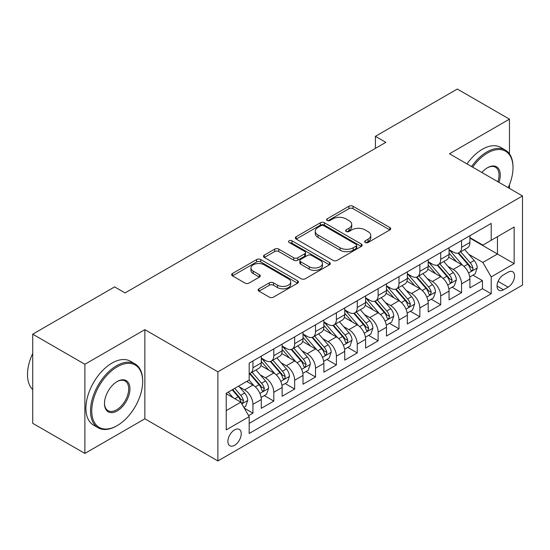<?xml version="1.0" encoding="UTF-8"?>
<svg xmlns="http://www.w3.org/2000/svg" width="550" height="550" viewBox="0 0 550 550"><rect width="100%" height="100%" fill="white"/><g stroke="black" fill="none" stroke-linecap="round" stroke-linejoin="round"><path stroke-width="0.82" d="M365.241 242.481A2.028 1.169 0 0 0 368.108 242.481L389.868 229.921A2.894 1.671 0 0 0 390.72 228.738A2.894 1.671 0 0 0 389.868 227.556L353.004 206.271A2.894 1.671 0 0 0 348.913 206.271L327.154 218.831A2.028 1.169 0 0 0 326.556 219.663A2.028 1.169 0 0 0 327.154 220.488A2.028 1.169 0 0 0 330.021 220.488L332.832 218.866A9.268 5.349 0 0 1 345.943 218.866L349.016 220.639A9.268 5.349 0 0 1 351.725 224.421A9.268 5.349 0 0 1 349.016 228.202L346.197 229.831A2.028 1.169 0 0 0 345.606 230.656A2.028 1.169 0 0 0 346.197 231.481A2.028 1.169 0 0 0 349.064 231.481L351.883 229.859A9.268 5.349 0 0 1 364.987 229.859L368.06 231.633A9.268 5.349 0 0 1 370.776 235.414A9.268 5.349 0 0 1 368.06 239.202L365.241 240.824A2.028 1.169 0 0 0 364.65 241.656A2.028 1.169 0 0 0 365.241 242.481L365.241 240.824M234.575 445.301A9.439 5.452 120 0 0 240.742 436.975A9.439 5.452 120 0 0 239.298 429.413A9.439 5.452 120 0 0 234.575 429.88A9.439 5.452 120 0 0 228.408 438.199A9.439 5.452 120 0 0 229.852 445.768A9.439 5.452 120 0 0 234.575 445.301M259.009 288.798A2.894 1.671 0 0 0 258.156 289.981A2.894 1.671 0 0 0 259.009 291.163L269.349 297.137A2.894 1.671 0 0 0 273.446 297.137L297.612 283.181A2.894 1.671 0 0 0 298.457 281.999A2.894 1.671 0 0 0 297.612 280.816L260.748 259.538A2.894 1.671 0 0 0 256.651 259.538L232.485 273.488A2.894 1.671 0 0 0 231.639 274.67A2.894 1.671 0 0 0 232.485 275.853L244.977 283.064A2.894 1.671 0 0 0 249.074 283.064L259.414 277.097A2.894 1.671 0 0 0 260.267 275.914A2.894 1.671 0 0 0 259.414 274.732L253.22 271.15A7.748 4.476 0 0 1 250.951 267.988A7.748 4.476 0 0 1 255.736 263.856A7.748 4.476 0 0 1 264.179 264.825L288.447 278.836A7.748 4.476 0 0 1 290.716 281.999A7.748 4.476 0 0 1 285.931 286.131A7.748 4.476 0 0 1 277.489 285.161L273.446 282.831A2.894 1.671 0 0 0 269.349 282.831L259.009 288.798L259.009 291.163M144.863 329.656L84.879 364.286L32.718 334.173L32.718 423.314L84.879 453.427L144.863 418.797L217.883 460.955L217.883 371.814L144.863 329.656L144.863 418.797M509.458 153.863L509.458 119.157L449.474 153.787L522.5 195.951L217.883 371.814M509.458 119.157L457.297 89.045L375.409 136.324L375.409 148.369M32.718 334.173L114.606 286.894L125.042 292.916L385.839 142.347L375.409 136.324M333.039 260.363A2.894 1.671 0 0 0 337.136 260.363L361.302 246.414A2.894 1.671 0 0 0 362.147 245.231A2.894 1.671 0 0 0 361.302 244.049L324.438 222.764A2.894 1.671 0 0 0 320.341 222.764L296.175 236.72A2.894 1.671 0 0 0 295.329 237.896A2.894 1.671 0 0 0 296.175 239.078L333.039 260.363M289.919 242.921A2.028 1.169 0 0 1 291.981 243.203L291.981 240.797L329.457 262.433A2.894 1.671 0 0 1 330.303 263.615A2.894 1.671 0 0 1 329.457 264.798L305.291 278.747A2.894 1.671 0 0 1 301.194 278.747L264.33 257.469L264.33 255.104A2.894 1.671 0 0 0 263.484 256.286A2.894 1.671 0 0 0 264.33 257.469M264.33 255.104L274.67 249.129A2.894 1.671 0 0 1 278.768 249.129L293.721 257.764A2.894 1.671 0 0 0 297.818 257.764L304.673 253.804A2.894 1.671 0 0 0 305.525 252.622A2.894 1.671 0 0 0 304.673 251.439L289.114 242.454A2.028 1.169 0 0 1 288.516 241.622A2.028 1.169 0 0 1 289.768 240.542A2.028 1.169 0 0 1 291.981 240.797M248.607 415.635L252.938 413.132L244.276 408.134M239.353 386.863L244.592 389.888A11.804 6.813 60 0 1 252.938 404.339L261.284 399.52L261.284 408.32L273.804 401.087L264.309 395.608M260.219 374.818L265.457 377.843A11.804 6.813 60 0 1 273.804 392.294L282.143 387.475L282.143 396.268L294.663 389.043L285.168 383.563M281.077 362.773L286.316 365.798A11.804 6.813 60 0 1 294.663 380.249L303.009 375.43L303.009 384.223L315.528 376.998L306.034 371.518M301.943 350.728L307.182 353.746A11.804 6.813 60 0 1 315.528 368.204L323.874 363.385L323.874 372.178L336.394 364.953L326.899 359.473M322.809 338.676L328.048 341.701A11.804 6.813 60 0 1 336.394 356.159L344.74 351.34L344.74 360.133L357.259 352.908L347.765 347.428M343.674 326.631L348.913 329.656A11.804 6.813 60 0 1 357.259 344.114L365.606 339.295L365.606 348.088L378.118 340.863L368.631 335.383M364.54 314.586L369.772 317.611A11.804 6.813 60 0 1 378.118 332.069L386.464 327.25L386.464 336.043L398.984 328.817L389.489 323.331M385.399 302.541L390.638 305.566A11.804 6.813 60 0 1 398.984 320.024L407.33 315.205L407.33 323.998L419.849 316.766L410.355 311.286M406.264 290.496L411.503 293.521A11.804 6.813 60 0 1 419.849 307.972L428.196 303.16L428.196 311.953L440.715 304.721L431.221 299.241M427.13 278.451L432.369 281.476A11.804 6.813 60 0 1 440.715 295.928L449.061 291.108L449.061 299.908L461.574 292.676L461.574 283.882A11.804 6.813 -120 0 0 453.234 269.431L447.996 266.406M452.086 287.196L461.574 292.676M261.284 399.52A11.804 6.813 -120 0 0 252.938 385.069L246.675 381.453M282.143 387.475A11.804 6.813 -120 0 0 273.804 373.024L260.899 365.571M303.009 375.43A11.804 6.813 -120 0 0 294.663 360.979L281.758 353.526M323.874 363.385A11.804 6.813 -120 0 0 315.528 348.934L302.624 341.481M344.74 351.34A11.804 6.813 -120 0 0 336.394 336.882L323.489 329.436M365.606 339.295A11.804 6.813 -120 0 0 357.259 324.837L344.355 317.391M386.464 327.25A11.804 6.813 -120 0 0 378.118 312.792L365.221 305.346M407.33 315.205A11.804 6.813 -120 0 0 398.984 300.747L386.079 293.301M428.196 303.16A11.804 6.813 -120 0 0 419.849 288.702L406.945 281.249M449.061 291.108A11.804 6.813 -120 0 0 440.715 276.657L427.811 269.204M508.104 272.202L503.511 274.849A9.144 5.28 120 0 0 497.537 282.913A9.144 5.28 120 0 0 498.939 290.242A9.144 5.28 120 0 0 503.511 289.788L508.104 287.134A9.144 5.28 120 0 0 514.078 279.077A9.144 5.28 120 0 0 512.676 271.748A9.144 5.28 120 0 0 508.104 272.202M217.883 460.955L522.5 285.086L522.5 195.951M226.229 410.603L240.838 402.174L249.178 416.625L249.178 433.489L491.205 293.762L491.205 276.897L482.859 262.439L468.854 254.361M249.178 416.625L226.229 429.88L226.229 393.257L249.178 380.009L249.178 363.144L491.205 223.417L491.205 240.281L514.154 227.026L514.154 263.649L491.205 276.897M261.284 358.084L265.457 360.498A11.804 6.813 60 0 0 271.356 361.082L279.702 356.263A11.804 6.813 -120 0 0 282.143 350.859L282.143 344.114M282.143 346.039L286.316 348.446A11.804 6.813 60 0 0 292.222 349.03L300.568 344.218A11.804 6.813 -120 0 0 303.009 338.814L303.009 332.069M303.009 333.994L307.182 336.401A11.804 6.813 60 0 0 313.081 336.985L321.427 332.173A11.804 6.813 -120 0 0 323.874 326.769L323.874 320.018M323.874 321.949L328.048 324.356A11.804 6.813 60 0 0 333.946 324.94L342.293 320.121A11.804 6.813 -120 0 0 344.74 314.724L344.74 307.972M344.74 309.904L348.913 312.311A11.804 6.813 60 0 0 354.812 312.895L363.158 308.076A11.804 6.813 -120 0 0 365.606 302.672L365.606 295.928M365.606 297.859L369.772 300.266A11.804 6.813 60 0 0 375.678 300.85L384.024 296.031A11.804 6.813 -120 0 0 386.464 290.627L386.464 283.882M386.464 285.814L390.638 288.221A11.804 6.813 60 0 0 396.543 288.805L404.882 283.986A11.804 6.813 -120 0 0 407.33 278.582L407.33 271.837M407.33 273.762L411.503 276.176A11.804 6.813 60 0 0 417.402 276.76L425.748 271.941A11.804 6.813 -120 0 0 428.196 266.537L428.196 259.793M428.196 261.718L432.369 264.131A11.804 6.813 60 0 0 438.268 264.715L446.614 259.896A11.804 6.813 -120 0 0 449.061 254.492L449.061 247.748M249.178 423.376L482.439 288.702L482.439 280.631L469.92 287.856L469.92 279.063A11.804 6.813 -120 0 0 461.574 264.612L448.676 257.159M449.061 249.673L453.234 252.086A11.804 6.813 -120 0 0 459.133 252.67A11.804 6.813 -120 0 0 461.574 247.266L461.574 240.522M459.133 252.67L467.479 247.851A11.804 6.813 -120 0 0 469.92 242.447L469.92 235.702M252.938 360.979L252.938 367.723A11.804 6.813 60 0 1 250.491 373.127A11.804 6.813 60 0 1 249.178 373.601M250.491 373.127L258.837 368.308A11.804 6.813 -120 0 0 261.284 362.904L261.284 356.159M273.804 348.934L273.804 355.678A11.804 6.813 60 0 1 271.356 361.082M294.663 336.882L294.663 343.633A11.804 6.813 60 0 1 292.222 349.03M315.528 324.837L315.528 331.588A11.804 6.813 60 0 1 313.081 336.985M336.394 312.792L336.394 319.536A11.804 6.813 60 0 1 333.946 324.94M357.259 300.747L357.259 307.491A11.804 6.813 60 0 1 354.812 312.895M378.118 288.702L378.118 295.446A11.804 6.813 60 0 1 375.678 300.85M398.984 276.657L398.984 283.401A11.804 6.813 60 0 1 396.543 288.805M419.849 264.612L419.849 271.356A11.804 6.813 60 0 1 417.402 276.76M440.715 252.567L440.715 259.311A11.804 6.813 60 0 1 438.268 264.715M440.715 295.928L440.715 304.721M419.849 307.972L419.849 316.766M398.984 320.024L398.984 328.817M378.118 332.069L378.118 340.863M357.259 344.114L357.259 352.908M336.394 356.159L336.394 364.953M315.528 368.204L315.528 376.998M294.663 380.249L294.663 389.043M273.804 392.294L273.804 401.087M252.938 404.339L252.938 413.132M240.838 402.174L226.229 393.738M482.859 262.439L497.461 254.011L497.461 236.665L514.154 227.026M469.92 238.109L514.154 263.649M469.92 237.627L482.859 245.094L491.205 240.281M509.458 188.423L509.458 184.718M84.879 364.286L84.879 453.427M472.945 275.151L482.439 280.631M482.439 288.702L491.205 293.762M366.053 242.77L368.06 241.608A9.268 5.349 0 0 0 370.776 237.827L370.776 235.414M351.725 224.421L351.725 226.827A9.268 5.349 0 0 1 349.016 230.615L347.009 231.77M389.833 229.941L353.004 208.677A2.894 1.671 0 0 0 348.913 208.677L327.965 220.777M361.261 246.434L324.438 225.177A2.894 1.671 0 0 0 320.341 225.177L296.216 239.106M356.18 246.056A2.028 1.169 0 0 0 356.778 245.231A2.028 1.169 0 0 0 356.18 244.399L323.826 225.72A2.028 1.169 0 0 0 320.959 225.72L317.989 227.432A9.268 5.349 0 0 0 315.274 231.22A9.268 5.349 0 0 0 317.989 235.001L340.106 247.775A9.268 5.349 0 0 0 353.21 247.775L356.18 246.056L356.18 248.469A2.028 1.169 0 0 0 356.778 247.637L356.778 245.231M315.274 231.22L315.274 233.626A9.268 5.349 0 0 0 317.989 237.414L317.989 235.001M356.18 248.469L353.21 250.181A9.268 5.349 0 0 1 340.106 250.181L317.989 237.414M264.371 257.489L274.67 251.542L274.67 249.129M305.525 252.622L305.525 255.028A2.894 1.671 0 0 1 304.673 256.211L297.818 260.171A2.894 1.671 0 0 1 293.721 260.171L278.768 251.542A2.894 1.671 0 0 0 274.67 251.542M291.981 243.203L329.416 264.818M309.231 266.722A7.748 4.476 0 0 0 317.673 267.692A7.748 4.476 0 0 0 322.458 263.553A7.748 4.476 0 0 0 320.189 260.391L311.637 255.454A2.894 1.671 0 0 0 307.539 255.454L300.685 259.421A2.894 1.671 0 0 0 299.832 260.604A2.894 1.671 0 0 0 300.685 261.786L309.231 266.722L309.231 269.129A7.748 4.476 0 0 0 317.673 270.098A7.748 4.476 0 0 0 322.458 265.966L322.458 263.553M299.832 260.604L299.832 263.01A2.894 1.671 0 0 0 300.685 264.192L300.685 261.786M309.231 269.129L300.685 264.192M290.716 281.999L290.716 284.412A7.748 4.476 0 0 1 285.931 288.544A7.748 4.476 0 0 1 277.489 287.574L273.446 285.237A2.894 1.671 0 0 0 269.349 285.237L259.043 291.184M250.951 267.988L250.951 270.401A7.748 4.476 0 0 0 253.22 273.563L253.22 271.15M259.38 277.118L253.22 273.563M297.571 283.209L260.748 261.944A2.894 1.671 0 0 0 256.651 261.944L232.526 275.873M469.748 277.001L475.138 273.886L477.221 267.864A7.817 4.517 -120 0 0 474.183 260.521L464.647 249.487M462.736 265.375L451.433 252.285A22.571 13.035 -120 0 0 449.061 249.803M456.534 261.704L450.216 254.382A18.734 10.814 -120 0 0 449.061 253.124M458.067 253.089L467.713 264.254A7.817 4.517 60 0 1 470.498 269.644L471.068 270.566L472.127 270.421L472.835 269.562L473 268.194A7.817 4.517 -120 0 0 470.216 262.811L460.68 251.769M458.638 252.911L468.999 264.907A3.981 2.303 60 0 1 470.002 266.461L473 268.194M508.193 187.688A35.998 20.783 120 0 0 513.006 167.702A35.998 20.783 120 0 0 487.554 153.003A35.998 20.783 120 0 0 472.656 167.172M471.577 166.547A36.884 21.292 -60 0 1 486.929 151.924A36.884 21.292 -60 0 1 505.368 150.095A36.884 21.292 -60 0 1 513.006 166.98L513.006 167.702M481.889 172.507A17.999 10.395 -60 0 1 487.554 167.702L487.554 167.702A17.999 10.395 -60 0 1 498.953 182.353M466.991 163.9A36.884 21.292 -60 0 1 482.336 149.27A36.884 21.292 -60 0 1 500.775 147.448L505.368 150.095M497.86 181.72A17.112 9.879 120 0 0 495.481 167.214A17.112 9.879 120 0 0 487.238 167.887M116.593 425.961L117.219 425.604A35.998 20.783 120 0 0 142.67 381.514A35.998 20.783 120 0 0 117.219 366.816A35.998 20.783 120 0 0 91.761 410.905A35.998 20.783 120 0 0 117.219 425.604L116.586 425.961A36.884 21.292 -60 0 1 116.586 425.961A36.884 21.292 -60 0 1 98.147 427.79A36.884 21.292 -60 0 1 92.496 398.234A36.884 21.292 -60 0 1 116.586 365.736A36.884 21.292 -60 0 1 135.032 363.908A36.884 21.292 -60 0 1 142.67 380.793L142.67 381.514M117.219 410.905A17.999 10.395 -60 0 1 104.486 403.556A17.999 10.395 -60 0 1 117.212 381.514A17.999 10.395 -60 0 1 117.219 381.514L117.219 381.514A17.999 10.395 -60 0 1 129.944 388.864A17.999 10.395 -60 0 1 117.219 410.905M104.493 403.191A17.112 9.879 120 0 0 108.034 410.671A17.112 9.879 120 0 0 116.586 409.826A17.112 9.879 120 0 0 127.772 394.742A17.112 9.879 120 0 0 125.146 381.026A17.112 9.879 120 0 0 116.896 381.7M98.147 427.79L93.555 425.143A36.884 21.292 -60 0 1 87.904 395.587A36.884 21.292 -60 0 1 112.001 363.082A36.884 21.292 -60 0 1 130.439 361.261L135.032 363.908M32.718 389.586A36.884 21.292 -60 0 1 32.718 353.451M448.882 289.046L454.272 285.931L456.362 279.909A7.817 4.517 -120 0 0 453.317 272.566L443.781 261.532M441.87 277.42L430.567 264.33A22.571 13.035 -120 0 0 428.196 261.848M435.676 273.749L429.351 266.427A18.734 10.814 -120 0 0 428.196 265.169M437.202 265.134L446.848 276.299A7.817 4.517 60 0 1 449.632 281.689L450.203 282.618L451.261 282.466L452.141 280.239A7.817 4.517 -120 0 0 449.35 274.856L439.821 263.821M437.772 264.956L448.133 276.952A3.981 2.303 60 0 1 449.137 278.506L452.141 280.239M428.017 301.091L433.414 297.976L435.497 291.954A7.817 4.517 -120 0 0 432.451 284.611L422.916 273.577M421.011 289.465L409.702 276.375A22.571 13.035 -120 0 0 407.33 273.893M414.81 285.794L408.485 278.472A18.734 10.814 -120 0 0 407.33 277.214M416.343 277.186L425.982 288.344A7.817 4.517 60 0 1 428.773 293.734L429.337 294.663L430.396 294.511L431.276 292.291A7.817 4.517 -120 0 0 428.484 286.901L418.956 275.866M416.907 277.001L427.268 288.998A3.981 2.303 60 0 1 428.271 290.551L431.276 292.291M407.158 313.136L412.548 310.021L414.631 303.999A7.817 4.517 -120 0 0 411.586 296.656L402.057 285.622M400.146 301.51L388.836 288.42A22.571 13.035 -120 0 0 386.464 285.938M393.944 297.839L387.619 290.517A18.734 10.814 -120 0 0 386.464 289.259M395.478 289.231L405.116 300.389A7.817 4.517 60 0 1 407.908 305.779L408.478 306.707L409.53 306.556L410.41 304.336A7.817 4.517 -120 0 0 407.626 298.946L398.09 287.911M396.041 289.046L406.402 301.043A3.981 2.303 60 0 1 407.406 302.603L410.41 304.336M386.293 325.181L391.683 322.066L393.766 316.044A7.817 4.517 -120 0 0 390.72 308.701L381.191 297.667M379.28 313.555L367.978 300.465A22.571 13.035 -120 0 0 365.606 297.983M373.079 309.884L366.754 302.562A18.734 10.814 -120 0 0 365.606 301.304M374.612 301.276L384.257 312.441A7.817 4.517 60 0 1 387.042 317.824L387.612 318.752L388.671 318.601L389.544 316.381A7.817 4.517 -120 0 0 386.76 310.991L377.224 299.956M375.183 301.091L385.543 313.087A3.981 2.303 60 0 1 386.547 314.648L389.544 316.381M365.427 337.226L370.817 334.118L372.907 328.089A7.817 4.517 -120 0 0 369.861 320.753L360.326 309.712M358.414 325.6L347.112 312.51A22.571 13.035 -120 0 0 344.74 310.035M352.213 321.929L345.895 314.607A18.734 10.814 -120 0 0 344.74 313.349M353.746 313.321L363.392 324.486A7.817 4.517 60 0 1 366.176 329.869L366.747 330.798L367.806 330.646L368.686 328.426A7.817 4.517 -120 0 0 365.894 323.036L356.359 312.001M354.317 313.136L364.678 325.132A3.981 2.303 60 0 1 365.681 326.693L368.686 328.426M344.561 349.271L349.951 346.163L352.041 340.134A7.817 4.517 -120 0 0 348.996 332.798L339.46 321.757M337.549 337.645L326.246 324.562A22.571 13.035 -120 0 0 323.874 322.08M331.354 333.974L325.029 326.652A18.734 10.814 -120 0 0 323.874 325.394M332.887 325.366L342.526 336.531A7.817 4.517 60 0 1 345.317 341.914L345.881 342.843L346.94 342.691L347.82 340.471A7.817 4.517 -120 0 0 345.029 335.087L335.5 324.046M333.451 325.181L343.812 337.178A3.981 2.303 60 0 1 344.816 338.738L347.82 340.471M323.696 361.322L329.093 358.208L331.176 352.186A7.817 4.517 -120 0 0 328.13 344.843L318.601 333.802M316.69 349.697L305.381 336.607A22.571 13.035 -120 0 0 303.009 334.125M310.489 346.019L304.164 338.697A18.734 10.814 -120 0 0 303.009 337.439M312.022 337.411L321.661 348.576A7.817 4.517 60 0 1 324.452 353.959L325.022 354.888L326.074 354.743L326.954 352.516A7.817 4.517 -120 0 0 324.17 347.132L314.634 336.091M312.586 337.232L322.946 349.222A3.981 2.303 60 0 1 323.95 350.783L326.954 352.516M302.837 373.368L308.227 370.253L310.31 364.231A7.817 4.517 -120 0 0 307.264 356.888L297.736 345.847M295.824 361.742L284.522 348.652A22.571 13.035 -120 0 0 282.143 346.17M289.623 358.064L283.298 350.749A18.734 10.814 -120 0 0 282.143 349.484M291.156 349.456L300.802 360.621A7.817 4.517 60 0 1 303.586 366.004L304.157 366.933L305.209 366.788L306.089 364.561A7.817 4.517 -120 0 0 303.304 359.178L293.769 348.136M291.727 349.278L302.087 361.268A3.981 2.303 60 0 1 303.091 362.828L306.089 364.561M281.971 385.413L287.361 382.298L289.444 376.276A7.817 4.517 -120 0 0 286.406 368.933L276.87 357.899M274.959 373.787L263.656 360.697A22.571 13.035 -120 0 0 261.284 358.215M268.757 370.116L262.439 362.794A18.734 10.814 -120 0 0 261.284 361.536M270.291 361.501L279.936 372.666A7.817 4.517 60 0 1 282.721 378.056L283.291 378.978L284.35 378.833L285.058 377.974L285.223 376.606A7.817 4.517 -120 0 0 282.439 371.223L272.903 360.181M270.861 361.322L281.222 373.319A3.981 2.303 60 0 1 282.226 374.873L285.223 376.606M261.106 397.457L266.496 394.343L268.586 388.321A7.817 4.517 -120 0 0 265.54 380.978L256.004 369.944M254.093 385.832L249.102 380.05M247.899 382.161L247.087 381.219M249.432 373.546L259.071 384.711A7.817 4.517 60 0 1 261.862 390.101L262.426 391.029L263.484 390.878L264.364 388.651A7.817 4.517 -120 0 0 261.573 383.268L252.044 372.233M249.996 373.368L260.356 385.364A3.981 2.303 60 0 1 261.36 386.918L264.364 388.651M243.863 407.413L245.637 406.388L247.72 400.366A7.817 4.517 -120 0 0 244.674 393.023L238.673 386.072M233.069 397.691L228.243 392.095M227.033 394.206L226.229 393.277M232.203 389.812L238.205 396.756A7.817 4.517 60 0 1 240.996 402.146L241.56 403.074L242.619 402.923L243.499 400.703A7.817 4.517 -120 0 0 240.708 395.312L234.706 388.362M232.691 389.531L239.491 397.409A3.981 2.303 60 0 1 240.494 398.963L243.499 400.703M244.592 389.888L252.938 385.069M265.457 377.843L273.804 373.024M286.316 365.798L294.663 360.979M307.182 353.746L315.528 348.934M328.048 341.701L336.394 336.882M348.913 329.656L357.259 324.837M369.772 317.611L378.118 312.792M390.638 305.566L398.984 300.747M411.503 293.521L419.849 288.702M432.369 281.476L440.715 276.657M453.234 269.431L461.574 264.612M461.574 247.266L469.92 242.447M252.938 367.723L261.284 362.904M273.804 355.678L282.143 350.859M294.663 343.633L303.009 338.814M315.528 331.588L323.874 326.769M336.394 319.536L344.74 314.724M357.259 307.491L365.606 302.672M378.118 295.446L386.464 290.627M398.984 283.401L407.33 278.582M419.849 271.356L428.196 266.537M440.715 259.311L449.061 254.492M461.574 283.882L469.92 279.063M498.101 281.359L508.104 287.134M497.049 286.055L503.511 289.788M368.06 241.608L368.06 239.202M346.197 231.481L346.197 229.831M349.016 230.615L349.016 228.202M327.154 220.488L327.154 218.831M348.913 208.677L348.913 206.271M353.004 208.677L353.004 206.271M389.868 229.921L389.868 227.556M296.175 239.078L296.175 236.72M320.341 225.177L320.341 222.764M324.438 225.177L324.438 222.764M361.302 246.414L361.302 244.049M340.106 250.181L340.106 247.775M353.21 250.181L353.21 247.775M278.768 251.542L278.768 249.129M293.721 260.171L293.721 257.764M297.818 260.171L297.818 257.764M304.673 256.211L304.673 253.804M329.457 264.798L329.457 262.433M269.349 285.237L269.349 282.831M273.446 285.237L273.446 282.831M277.489 287.574L277.489 285.161M259.414 277.097L259.414 274.732M232.485 275.853L232.485 273.488M256.651 261.944L256.651 259.538M260.748 261.944L260.748 259.538M297.612 283.181L297.612 280.816M468.552 272.993L477.173 268.015M451.433 252.285L452.506 251.666M470.216 262.811L474.183 260.521M463.98 266.406L467.713 264.254M447.693 285.038L456.308 280.06M430.567 264.33L431.64 263.711M449.35 274.856L453.317 272.566M443.121 278.451L446.848 276.299M426.828 297.082L435.442 292.105M409.702 276.375L410.774 275.756M428.484 286.901L432.451 284.611M422.256 290.496L425.982 288.344M405.962 309.127L414.583 304.15M388.836 288.42L389.916 287.801M407.626 298.946L411.586 296.656M401.39 302.548L405.116 300.389M385.096 321.173L393.717 316.195M367.978 300.465L369.05 299.846M386.76 310.991L390.72 308.701M380.524 314.593L384.257 312.441M364.237 333.218L372.852 328.24M347.112 312.51L348.184 311.891M365.894 323.036L369.861 320.753M359.659 326.638L363.392 324.486M343.372 345.262L351.986 340.285M326.246 324.562L327.319 323.936M345.029 335.087L348.996 332.798M338.8 338.683L342.526 336.531M322.506 357.308L331.127 352.337M305.381 336.607L306.46 335.981M324.17 347.132L328.13 344.843M317.934 350.728L321.661 348.576M301.641 369.353L310.262 364.382M284.522 348.652L285.594 348.033M303.304 359.178L307.264 356.888M297.069 362.773L300.802 360.621M280.775 381.404L289.396 376.427M263.656 360.697L264.729 360.078M282.439 371.223L286.406 368.933M276.203 374.818L279.936 372.666M259.916 393.449L268.531 388.472M261.573 383.268L265.54 380.978M255.344 386.863L259.071 384.711M241.828 403.893L247.665 400.517M240.708 395.312L244.674 393.023M234.829 398.709L238.205 396.756"/></g></svg>
